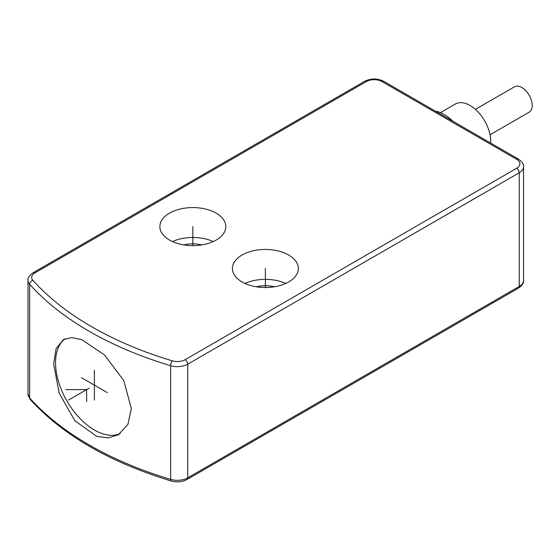<?xml version="1.0" encoding="UTF-8"?>
<svg xmlns="http://www.w3.org/2000/svg" width="560" height="560" viewBox="0 0 560 560"><rect width="100%" height="100%" fill="white"/><g stroke="black" fill="none" stroke-linecap="round" stroke-linejoin="round"><path stroke-width="0.84" d="M288.687 255.024A32.97 19.033 180 0 1 298.347 268.485A32.97 19.033 180 0 1 277.991 286.069A32.97 19.033 180 0 1 242.06 281.946A32.97 19.033 180 0 1 232.407 268.485A32.97 19.033 180 0 1 252.756 250.901A32.97 19.033 180 0 1 288.687 255.024M216.153 213.15A32.97 19.033 0 0 0 180.222 209.02A32.97 19.033 0 0 0 159.866 226.611A32.97 19.033 0 0 0 169.526 240.065A32.97 19.033 0 0 0 205.457 244.195A32.97 19.033 0 0 0 225.813 226.611A32.97 19.033 0 0 0 216.153 213.15M452.858 121.233A36.638 21.154 -120 0 0 435.386 111.146M490.693 143.08A29.309 16.919 60 0 0 490.749 141.358A29.309 16.919 -120 0 0 477.96 111.86A29.309 16.919 -120 0 0 455.371 104.013L440.461 112.623M475.391 109.375L514.507 86.793A14.651 8.463 60 0 1 521.836 87.514A14.651 8.463 60 0 1 531.412 100.429A14.651 8.463 60 0 1 529.165 112.175L490.042 134.757M131.341 408.688L123.802 380.618L104.51 354.942L81.802 339.696L71.666 337.575L63.371 339.605L56.084 348.677L53.627 363.818L59.143 393.057L74.872 420.784L96.887 436.436L108.206 437.871L118.321 434.791L127.925 424.382L131.341 408.688M65.1 338.758A54.95 31.724 -120 0 0 55.545 362.712A54.95 31.724 -120 0 0 78.442 416.836A54.95 31.724 -120 0 0 120.148 433.615M244.979 283.444A32.97 19.033 180 0 1 285.775 283.444M256.424 286.804A21.98 12.691 180 0 1 274.323 286.804M213.241 241.563A32.97 19.033 0 0 0 172.445 241.563M201.789 244.93A21.98 12.691 0 0 0 183.89 244.93M265.377 268.485L265.377 287.518M192.843 245.644L192.843 226.611M68.495 400.099L89.215 388.143M94.402 370.188L94.402 400.099M107.352 392.623L81.452 377.664M65.905 389.634L86.632 389.634L86.632 401.597M33.054 272.755A3.661 2.114 -120 0 1 34.881 272.937L366.408 81.529A3.661 2.114 -120 0 0 364.574 81.354L33.054 272.755C29.19 275.576 27.503 278.131 28 280.413A14.651 8.463 0 0 0 29.645 284.305L29.645 397.978A14.651 8.463 180 0 1 28 394.086L28 280.413M34.881 272.937A10.99 6.342 0 0 0 32.9 280.343A326.053 188.244 0 0 0 172.305 360.829A10.99 6.342 0 0 0 185.136 359.681L516.656 168.28A10.99 6.342 0 0 0 516.656 159.306L381.948 81.529A3.661 2.114 -60 0 1 383.782 81.354C377.377 78.232 370.979 78.232 364.574 81.354M381.948 81.536A10.99 6.342 0 0 0 366.408 81.536M516.656 168.28A3.661 2.114 60 0 1 519.246 172.767L519.246 286.433L187.726 477.841A14.651 8.463 180 0 1 170.618 479.367A329.721 190.365 180 0 1 29.645 397.978A3.661 2.653 -41.9 0 0 30.17 399.448C62.839 435.155 109.865 462.336 171.255 480.998A3.661 1.379 -73.3 0 1 170.618 479.367L170.618 365.694A14.651 8.463 0 0 0 187.726 364.168L519.246 172.767A14.651 8.463 0 0 0 523.537 166.782L523.537 280.455A14.651 8.463 180 0 1 519.246 286.433A3.661 2.114 -120 0 1 518.49 288.113L186.963 479.514A3.661 2.114 -120 0 0 187.726 477.841L187.726 364.168A3.661 2.114 60 0 0 185.136 359.681M516.656 159.306A3.661 2.114 -60 0 1 518.49 159.124L383.782 81.354M32.9 280.343A3.661 2.653 138.1 0 0 29.645 284.305A329.721 190.365 0 0 0 170.618 365.694A3.661 1.379 106.7 0 1 172.305 360.829M523.537 166.782C523.999 164.444 522.312 161.889 518.49 159.124M523.537 280.455C523.999 282.793 522.312 285.341 518.49 288.113M186.963 479.514C182.168 482.02 176.932 482.517 171.255 480.998M30.17 399.448L28 394.086"/></g></svg>
